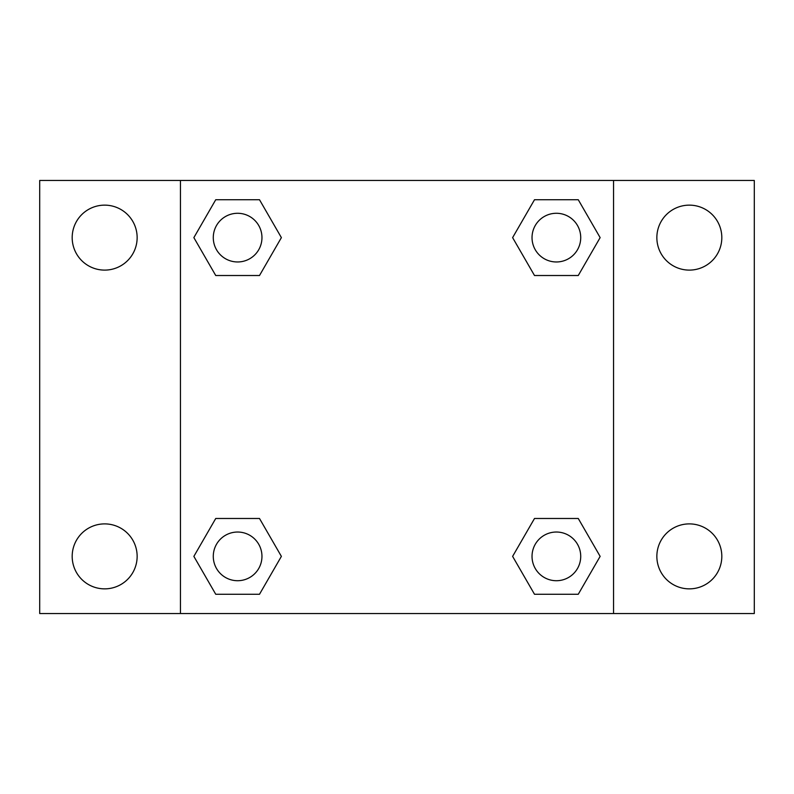 <?xml version="1.0" encoding="UTF-8"?>
<svg xmlns="http://www.w3.org/2000/svg" width="794" height="794" viewBox="0 0 794 794"><rect width="100%" height="100%" fill="white"/><g stroke="black" fill="none" stroke-linecap="round" stroke-linejoin="round"><path stroke-width="1.19" d="M39.7 180.456L754.3 180.456L754.3 613.544L39.7 613.544L39.7 180.456M689.341 205.14A32.485 32.485 0 0 1 721.815 237.624A32.485 32.485 0 0 1 689.341 270.109A32.485 32.485 0 0 1 656.856 237.624A32.485 32.485 0 0 1 689.341 205.14M689.341 523.891A32.485 32.485 0 0 1 721.815 556.376A32.485 32.485 0 0 1 689.341 588.86A32.485 32.485 0 0 1 656.856 556.376A32.485 32.485 0 0 1 689.341 523.891M104.659 523.891A32.485 32.485 0 0 1 137.144 556.376A32.485 32.485 0 0 1 104.659 588.86A32.485 32.485 0 0 1 72.185 556.376A32.485 32.485 0 0 1 104.659 523.891M104.659 205.14A32.485 32.485 0 0 1 137.144 237.624A32.485 32.485 0 0 1 104.659 270.109A32.485 32.485 0 0 1 72.185 237.624A32.485 32.485 0 0 1 104.659 205.14M215.74 518.482L259.499 518.482L281.384 556.376L259.499 594.269L215.74 594.269L193.865 556.376L215.74 518.482L259.499 518.482L215.74 518.482M534.501 199.731L578.26 199.731L600.135 237.624L578.26 275.518L534.501 275.518L512.616 237.624L534.501 199.731L578.26 199.731L534.501 199.731M180.456 613.544L180.456 180.456M613.544 180.456L613.544 613.544M215.74 199.731L259.499 199.731L281.384 237.624L259.499 275.518L215.74 275.518L193.865 237.624L215.74 199.731L259.499 199.731L215.74 199.731M534.501 518.482L578.26 518.482L600.135 556.376L578.26 594.269L534.501 594.269L512.616 556.376L534.501 518.482L578.26 518.482L534.501 518.482M578.26 594.269L534.501 594.269L578.26 594.269M580.722 556.376A24.336 24.336 0 0 0 544.208 535.295A24.336 24.336 0 0 0 544.208 577.456A24.336 24.336 0 0 0 580.722 556.376M259.499 594.269L215.74 594.269L259.499 594.269M261.96 556.376A24.336 24.336 0 0 0 225.456 535.295A24.336 24.336 0 0 0 225.456 577.456A24.336 24.336 0 0 0 261.96 556.376M578.26 275.518L534.501 275.518L578.26 275.518M580.722 237.624A24.336 24.336 0 0 0 544.208 216.544A24.336 24.336 0 0 0 544.208 258.705A24.336 24.336 0 0 0 580.722 237.624M259.499 275.518L215.74 275.518L259.499 275.518M261.96 237.624A24.336 24.336 0 0 0 225.456 216.544A24.336 24.336 0 0 0 225.456 258.705A24.336 24.336 0 0 0 261.96 237.624"/></g></svg>
